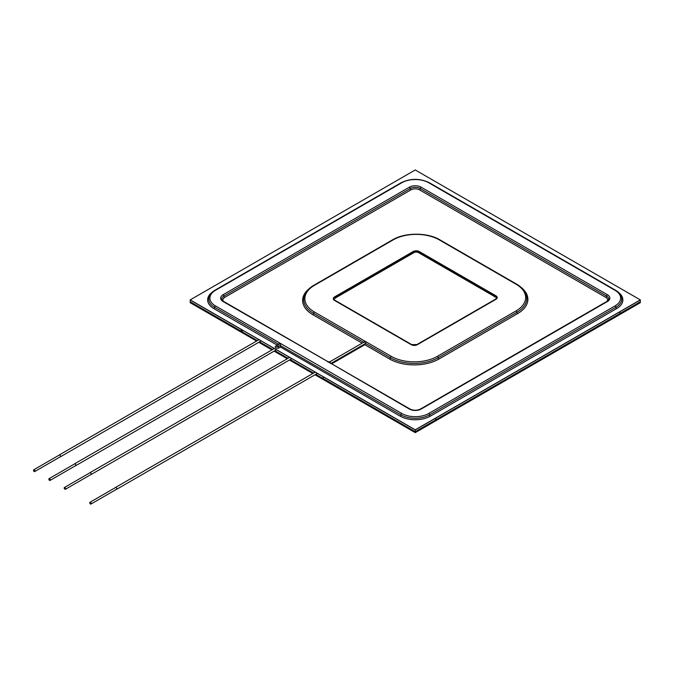 <?xml version="1.0" encoding="UTF-8"?>
<svg xmlns="http://www.w3.org/2000/svg" width="674" height="674" viewBox="0 0 674 674"><rect width="100%" height="100%" fill="white"/><g stroke="black" fill="none" stroke-linecap="round" stroke-linejoin="round"><path stroke-width="1.01" d="M640.3 299.888L415.251 429.818L190.203 299.888L415.251 169.958L640.3 299.888L640.3 302.121L415.251 432.051L415.251 432.641L315.028 374.769M312.854 373.522L289.449 360.009M287.284 358.753L274.107 351.146M271.934 349.899L258.765 342.291M256.592 341.036L190.203 302.71L190.203 302.121L257.106 340.741L190.203 301.834L257.35 340.597M415.251 432.641L640.3 302.71L640.3 302.121L415.251 432.051L315.786 374.34M313.368 373.228L289.963 359.714L313.368 373.228M287.79 358.458L274.621 350.851L287.79 358.458M272.448 349.604L259.271 341.996L272.448 349.604M313.612 373.084L290.208 359.571M288.042 358.315L274.866 350.716M272.692 349.461L259.524 341.853M640.3 301.834L415.251 431.764L323.191 378.611L415.251 431.764L640.3 301.834M640.3 301.775L415.251 431.705L323.191 378.552L323.191 376.783L415.251 429.936L415.251 431.705L619.844 313.587L619.844 311.818L619.844 313.587L640.3 301.775M640.3 300.006L435.707 418.124L435.707 419.894L435.707 418.124L415.251 429.936L323.191 376.783L415.251 429.936L640.3 300.006M415.251 429.818L640.3 299.947L415.251 429.877L190.203 299.947L190.203 301.834L241.351 331.364L190.203 301.775L241.351 331.305L242.935 330.386L241.351 331.305L241.351 329.535L190.203 300.006L241.402 329.502L190.203 299.888M242.985 330.42L241.351 331.364M280.477 345.636L400.929 414.847A1.087 0.623 -60 0 1 400.162 416.144A21.341 12.317 180 0 0 430.341 416.144L616.617 308.599A21.341 12.317 180 0 0 618.842 292.685M59.076 455.152A1.087 0.623 60 0 1 59.236 454.984A1.087 0.623 60 0 1 60.07 455.27A1.087 0.623 60 0 1 60.55 456.365A1.087 0.623 60 0 1 60.323 456.862A1.087 0.623 60 0 1 60.096 456.913M74.426 464.015A1.087 0.623 60 0 1 74.578 463.838A1.087 0.623 60 0 1 75.421 464.133A1.087 0.623 60 0 1 75.892 465.22A1.087 0.623 60 0 1 75.665 465.717A1.087 0.623 60 0 1 75.437 465.768M33.7 469.812L59.27 455.043A1.011 0.581 60 0 1 60.053 455.312A1.011 0.581 60 0 1 60.5 456.332A1.011 0.581 60 0 1 60.289 456.795L34.711 471.564A1.011 0.581 60 0 1 33.7 470.974A1.011 0.581 60 0 1 33.7 469.812A1.011 0.581 60 0 1 34.484 470.081A1.011 0.581 60 0 1 34.922 471.101A1.011 0.581 60 0 1 34.711 471.564M49.042 478.666L74.62 463.906A1.011 0.581 60 0 1 75.395 464.175A1.011 0.581 60 0 1 75.842 465.195A1.011 0.581 60 0 1 75.631 465.658L50.053 480.419A1.011 0.581 60 0 1 49.042 479.837A1.011 0.581 60 0 1 49.042 478.666A1.011 0.581 60 0 1 49.825 478.936A1.011 0.581 60 0 1 50.264 479.955A1.011 0.581 60 0 1 50.053 480.419M331.044 363.446A1.087 0.623 0 0 1 331.094 363.353L365.586 343.445A1.087 0.623 120 0 1 364.819 344.709L331.709 363.825M278.177 344.802L278.177 343.917M391.164 356.319L365.586 341.549L365.586 343.411L390.347 357.7A1.154 0.666 -60 0 1 391.164 356.319A32.697 18.872 0 0 0 437.401 356.319L516.065 310.899A32.697 18.872 0 0 0 516.065 284.209L439.347 239.91A32.697 18.872 0 0 0 393.102 239.91L314.438 285.329A32.697 18.872 0 0 0 314.438 312.02L365.586 341.549L364.685 341.71M329.022 362.275L409.371 409.059A8.315 4.802 0 0 0 421.132 409.059L607.409 301.514A8.315 4.802 0 0 0 607.409 294.715L421.132 187.17A8.315 4.802 0 0 0 409.371 187.17L223.094 294.715A8.315 4.802 0 0 0 223.094 301.514L329.923 362.823M279.575 343.597L280.477 343.445L401.746 413.457A19.099 11.028 0 0 0 428.757 413.457L615.033 305.912A19.099 11.028 0 0 0 615.033 290.317L428.757 182.772A19.099 11.028 0 0 0 401.746 182.772L215.469 290.317A19.099 11.028 0 0 0 215.469 305.912L280.477 343.445L280.477 347.043L400.162 416.144M89.768 472.87A1.087 0.623 60 0 1 89.928 472.701A1.087 0.623 60 0 1 90.763 472.988A1.087 0.623 60 0 1 91.234 474.083A1.087 0.623 60 0 1 91.007 474.58A1.087 0.623 60 0 1 90.779 474.631M115.338 487.639A1.087 0.623 60 0 1 115.498 487.462A1.087 0.623 60 0 1 116.332 487.757A1.087 0.623 60 0 1 116.813 488.844A1.087 0.623 60 0 1 116.585 489.341A1.087 0.623 60 0 1 116.349 489.391M64.392 487.529L89.962 472.76A1.011 0.581 60 0 1 90.746 473.03A1.011 0.581 60 0 1 91.184 474.049A1.011 0.581 60 0 1 90.973 474.513L65.403 489.282A1.011 0.581 60 0 1 64.392 488.692A1.011 0.581 60 0 1 64.392 487.529A1.011 0.581 60 0 1 65.167 487.799A1.011 0.581 60 0 1 65.614 488.819A1.011 0.581 60 0 1 65.403 489.282M89.962 502.29L115.532 487.529A1.011 0.581 60 0 1 116.316 487.799A1.011 0.581 60 0 1 116.754 488.819A1.011 0.581 60 0 1 116.551 489.282L90.973 504.042A1.011 0.581 60 0 1 89.962 503.461A1.011 0.581 60 0 1 89.962 502.29A1.011 0.581 60 0 1 90.746 502.56A1.011 0.581 60 0 1 91.184 503.579A1.011 0.581 60 0 1 90.973 504.042M411.738 344.802L411.266 344.709A4.271 2.46 0 0 0 417.299 344.709L495.963 299.298A4.271 2.46 0 0 0 495.963 295.81L495.685 296.063M411.266 344.709L334.54 300.419A4.271 2.46 0 0 1 334.54 296.931L413.204 251.52L413.718 252.405L335.088 297.798M495.963 295.81L419.245 251.52A4.271 2.46 0 0 0 413.204 251.52M278.943 344.389A2.174 1.255 0 0 0 278.943 342.611M327.926 362.039A2.174 1.255 0 0 0 330.555 361.837A2.174 1.255 0 0 0 330.209 363.353M280.477 345.299L278.278 346.571A1.154 0.666 180 0 1 277.006 346.714A1.154 0.666 180 0 1 276.306 346.082A1.154 1.154 0 0 1 276.888 345.13A1.154 0.666 -120 0 1 277.461 345.181A1.154 0.666 -120 0 1 278.278 346.571A1.087 0.623 -120 0 0 279.044 347.868L280.477 347.043M279.044 347.868A2.241 1.297 180 0 1 275.877 347.868A2.241 1.297 180 0 1 275.877 346.04L276.365 345.762M211.661 292.685A21.341 12.317 180 0 0 213.885 308.599L277.022 345.046M223.406 301.295A6.074 3.505 180 0 1 224.678 297.403L410.955 189.857A6.074 3.505 180 0 1 419.548 189.857L605.825 297.403A6.074 3.505 180 0 1 607.097 301.295M308.835 288.969A34.938 20.169 180 0 0 312.854 314.707L362.132 343.159M521.676 287.849A34.938 20.169 180 0 1 517.649 313.587A1.087 0.623 60 0 1 516.882 312.289A1.154 0.666 -120 0 0 516.065 310.899M364.819 344.709L389.58 359.006A34.938 20.169 180 0 0 438.985 359.006L517.649 313.587M335.517 298.321L334.852 297.167A3.833 2.216 0 0 0 334.852 300.301L411.57 344.591A3.833 2.216 0 0 0 416.995 344.591L495.66 299.18A3.833 2.216 0 0 0 495.66 296.046L494.994 297.2M364.053 342.493A2.174 1.255 0 0 0 364.053 340.724M438.985 359.006A1.087 0.623 60 0 1 438.218 357.7L516.882 312.289A33.852 19.546 180 0 0 526.79 298.018C526.453 292.6 523.075 287.975 516.646 284.15A1.154 0.666 120 0 0 516.065 284.209M439.347 239.91A1.154 0.666 -60 0 1 439.92 239.851C427.527 232.328 404.922 232.328 392.529 239.851L313.865 285.271C307.428 289.095 304.05 293.721 303.721 299.146A33.852 19.546 180 0 0 313.621 313.41L363.64 342.282M393.102 239.91A1.154 0.666 -120 0 0 392.529 239.851M389.58 359.006A1.087 0.623 120 0 0 390.347 357.7A33.852 19.546 180 0 0 438.218 357.7A1.154 0.666 -120 0 0 437.401 356.319M223.094 301.514A1.154 0.666 -60 0 1 223.675 301.455C222.117 300.216 221.502 299.441 221.813 299.121A7.161 4.137 180 0 1 223.911 296.105L410.188 188.56A7.161 4.137 180 0 1 420.315 188.56L606.592 296.105A7.161 4.137 180 0 1 608.689 299.121L606.836 301.455A1.154 0.666 60 0 1 607.409 301.514M421.132 409.059A1.154 0.666 -120 0 0 420.559 409C417.021 410.643 413.482 410.643 409.952 409L330.176 362.941M314.438 285.329A1.154 0.666 -120 0 0 313.865 285.271M409.371 409.059A1.154 0.666 -60 0 1 409.952 409M605.825 297.403A1.087 0.623 -60 0 0 606.592 296.105A1.154 0.666 -60 0 1 607.409 294.715M314.438 312.02A1.154 0.666 120 0 0 313.621 313.41A1.087 0.623 120 0 1 312.854 314.707M419.548 189.857A1.087 0.623 -60 0 0 420.315 188.56A1.154 0.666 -60 0 1 421.132 187.17M410.955 189.857A1.087 0.623 -120 0 1 410.188 188.56A1.154 0.666 -120 0 0 409.371 187.17M224.678 297.403A1.087 0.623 -120 0 1 223.911 296.105A1.154 0.666 -120 0 0 223.094 294.715M401.746 413.457A1.154 0.666 120 0 0 400.929 414.847A20.254 11.694 180 0 0 429.574 414.847L615.851 307.293A1.087 0.623 -120 0 0 616.617 308.599M428.757 413.457A1.154 0.666 60 0 1 429.574 414.847A1.087 0.623 -120 0 0 430.341 416.144M615.033 305.912A1.154 0.666 60 0 1 615.851 307.293A20.254 11.694 180 0 0 621.782 298.759C621.613 295.473 619.558 292.634 615.615 290.258L429.338 182.713C419.944 178.239 410.559 178.239 401.173 182.713A1.154 0.666 60 0 1 401.746 182.772M213.885 308.599A1.087 0.623 120 0 0 214.652 307.293A1.154 0.666 -60 0 1 215.469 305.912M401.173 182.713L214.896 290.258C210.954 292.634 208.898 295.473 208.729 298.759A20.254 11.694 180 0 0 214.652 307.293L278.531 344.178M615.033 290.317A1.154 0.666 -60 0 1 615.615 290.258M214.896 290.258A1.154 0.666 60 0 1 215.469 290.317M428.757 182.772A1.154 0.666 -60 0 1 429.338 182.713M276.306 346.141A1.087 0.623 60 0 1 275.877 346.04M331.423 363.657A1.087 0.623 60 0 1 331.322 363.227M495.264 296.948L418.579 252.666A3.328 1.921 0 0 0 413.87 252.666L335.239 298.068M335.003 297.436A3.614 2.089 0 0 0 333.942 298.911A3.614 2.089 0 0 0 334.852 300.301L411.721 344.684A3.614 2.089 0 0 0 416.835 344.684L495.5 299.264A3.614 2.089 0 0 0 495.508 299.264L495.66 299.18A3.614 2.089 0 0 0 496.561 297.79A3.614 2.089 0 0 0 495.5 296.316M413.87 252.666L413.718 252.405A3.547 2.047 0 0 1 418.731 252.405L418.579 252.666M495.424 296.678L418.731 252.405L419.245 251.52M416.827 344.802L416.936 344.675C414.628 345.442 412.859 345.442 411.629 344.675L334.54 300.419M495.963 299.298L417.299 344.709M258.984 339.654L59.236 454.984M261.158 340.909L60.323 456.862M274.335 348.517L74.578 463.838M276.5 349.764L75.665 465.717M330.007 361.786L328.027 361.786M516.646 284.15L439.92 239.851M606.836 301.455L420.559 409M329.594 361.938L364.432 341.828M328.44 361.938L223.675 301.455M276.888 345.13L279.322 343.715M496.561 297.79L495.55 299.163L416.886 344.583L411.679 344.583L334.961 300.292L333.942 298.911M334.902 300.385L334.018 299.307M91.007 474.58L291.842 358.627M89.928 472.701L289.677 357.372M315.247 372.141L115.498 487.462M317.42 373.388L116.585 489.341"/></g></svg>
